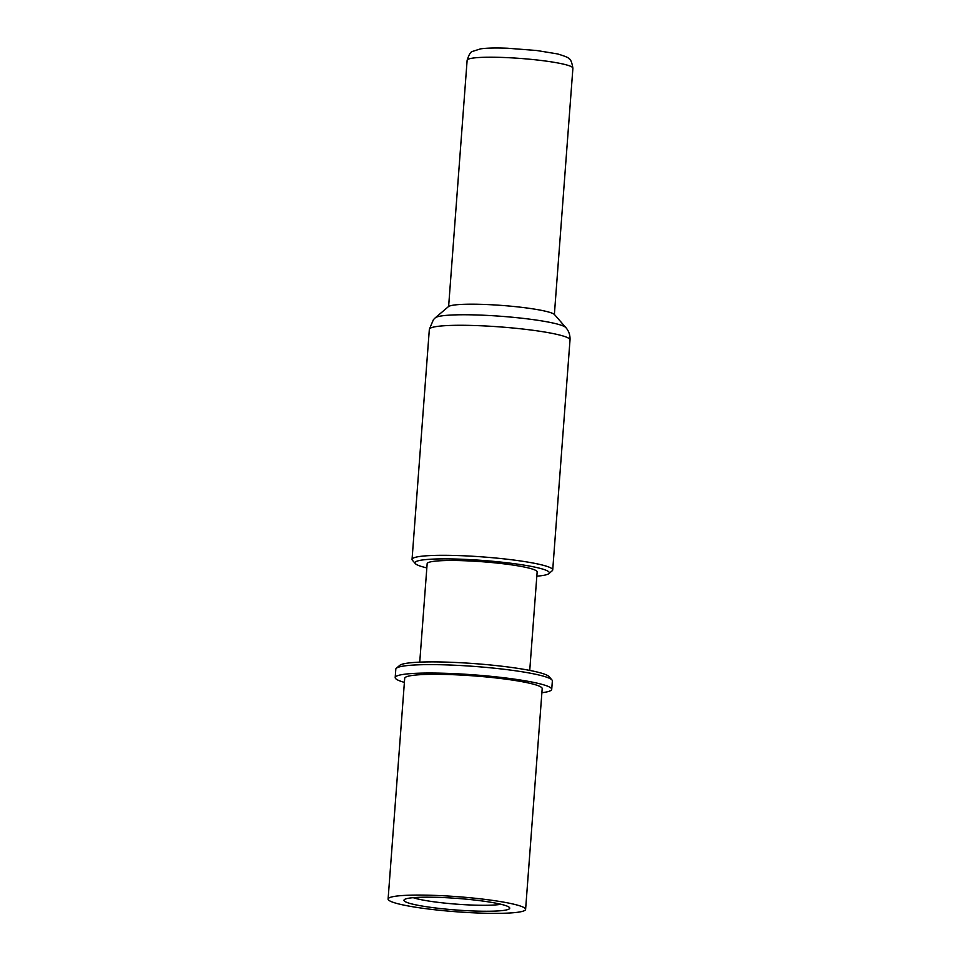 <?xml version="1.0" encoding="UTF-8"?>
<svg xmlns="http://www.w3.org/2000/svg" width="961" height="961" viewBox="0 0 961 961"><rect width="100%" height="100%" fill="white"/><g stroke="black" fill="none" stroke-linecap="round" stroke-linejoin="round"><path stroke-width="1.44" d="M435.297 317.791L448.403 306.655A53.564 5.874 4.3 0 1 488.957 304.637A53.564 5.874 4.3 0 1 545.812 311.304A53.564 5.874 4.3 0 1 554.569 314.631L565.861 327.605A65.877 7.232 -175.7 0 0 555.086 323.509A65.877 7.232 -175.7 0 0 485.173 315.304A65.877 7.232 -175.7 0 0 435.297 317.791L433.423 319.641L429.339 329.359L412.053 559.362A70.537 7.736 -175.7 0 0 412.413 560.251L415.332 563.602A67.354 7.388 -175.7 0 0 426.348 567.783A67.354 7.388 4.3 0 0 426.828 567.903M412.053 559.362A70.537 7.736 -175.7 0 1 462.205 555.722A70.537 7.736 -175.7 0 1 540.815 564.672A70.537 7.736 4.3 0 1 552.719 569.945A70.537 7.736 4.3 0 1 552.227 570.762L548.839 573.633A67.354 7.388 4.3 0 1 536.827 576.168M548.839 573.633A67.354 7.388 4.3 0 0 537.944 567.819A67.354 7.388 -175.7 0 0 459.346 559.146A67.354 7.388 -175.7 0 0 415.332 563.602M419.741 662.141L427.152 563.675A55.149 6.054 -175.7 0 1 466.361 560.816A55.149 6.054 -175.7 0 1 527.841 567.819A55.149 6.054 4.3 0 1 537.151 571.939L529.739 670.406M396.364 668.243A78.49 8.613 -175.7 0 1 455.802 665.276A78.49 8.613 -175.7 0 1 539.109 675.054A78.49 8.613 4.3 0 1 551.95 679.944L549.031 676.58A75.306 8.265 4.3 0 0 536.706 671.907A75.306 8.265 -175.7 0 0 456.787 662.525A75.306 8.265 -175.7 0 0 399.752 665.36L396.364 668.243A78.49 8.613 -175.7 0 0 395.812 669.156L395.187 677.565A78.49 8.613 -175.7 0 0 404.401 682.382M551.95 679.944A78.49 8.613 4.3 0 1 552.359 680.917L551.722 689.337A78.49 8.613 4.3 0 1 541.896 692.725M395.187 677.565A78.49 8.613 -175.7 0 1 450.985 673.505A78.49 8.613 -175.7 0 1 538.472 683.463A78.49 8.613 4.3 0 1 551.722 689.337M525.607 909.382L542.196 688.617A68.94 7.568 4.3 0 0 530.568 683.463A68.94 7.568 -175.7 0 0 453.724 674.718A68.94 7.568 -175.7 0 0 404.701 678.274L388.1 899.052A68.94 7.568 -175.7 0 0 399.74 904.193A68.94 7.568 4.3 0 0 476.584 912.95A68.94 7.568 4.3 0 0 525.607 909.382A68.94 7.568 4.3 0 0 513.967 904.241A68.94 7.568 -175.7 0 0 437.123 895.484A68.94 7.568 -175.7 0 0 388.1 899.052M412.918 904.205A53.035 5.814 4.3 0 1 404.341 899.628A53.035 5.814 4.3 0 1 444.499 897.622A53.035 5.814 4.3 0 1 500.789 904.229A53.035 5.814 4.3 0 1 509.462 907.532A53.035 5.814 4.3 0 1 474.806 911.04A53.035 5.814 4.3 0 1 412.918 904.205M500.993 904.277A47.726 5.237 4.3 0 1 461.652 904.517A47.726 5.237 4.3 0 1 417.711 898.943A47.726 5.237 4.3 0 1 413.206 897.682M572.9 68.219C571.903 62.165 570.534 58.969 568.792 58.633C568.9 57.792 565.176 56.231 557.62 53.936L536.827 50.525L507.648 48.242C495.912 47.774 486.891 47.978 480.596 48.855L472.656 51.377C470.818 51.498 468.968 54.465 467.13 60.267A53.035 5.814 4.3 0 1 504.837 57.528A53.035 5.814 4.3 0 1 563.939 64.255A53.035 5.814 4.3 0 1 572.9 68.219L554.377 314.451M565.861 327.605C568.84 331.016 570.233 335.125 570.017 339.93A70.537 7.736 -175.7 0 0 558.113 334.668A70.537 7.736 -175.7 0 0 479.491 325.707A70.537 7.736 -175.7 0 0 429.339 329.359M467.13 60.267L448.619 306.499M570.017 339.93L552.719 569.945"/></g></svg>
